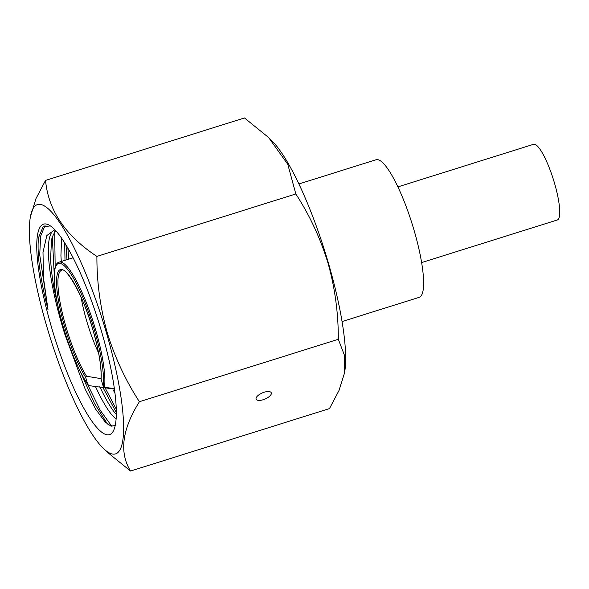 <?xml version="1.0" encoding="UTF-8"?>
<svg xmlns="http://www.w3.org/2000/svg" width="589" height="589" viewBox="0 0 589 589"><rect width="100%" height="100%" fill="white"/><g stroke="black" fill="none" stroke-linecap="round" stroke-linejoin="round"><path stroke-width="0.88" d="M98.591 352.98A53.835 11.382 72.6 0 1 86.679 320.924A53.835 11.382 72.6 0 1 81.12 297.327M421.636 262.569L557.312 219.977A39.654 8.386 -107.4 0 0 553.977 181.39A39.654 8.386 -107.4 0 0 534.348 144.231A39.654 8.386 -107.4 0 0 533.553 144.305L397.877 186.897M101.087 379.044L101.028 378.55C101.639 367.219 98.959 351.088 92.996 330.164C83.771 295.906 65.497 266.014 61.639 270.255A60.829 12.862 -107.4 0 0 65.946 326.748A60.829 12.862 -107.4 0 0 86.561 376.253L85.663 377.328A61.882 13.083 72.6 0 1 64.724 327.028A61.882 13.083 72.6 0 1 61.58 269.453A61.882 13.083 72.6 0 1 93.025 330.171A61.882 13.083 72.6 0 1 101.087 379.044L103.171 386.17A68.258 14.431 -107.4 0 0 94.483 330.333A68.258 14.431 -107.4 0 0 59.798 263.364A68.258 14.431 -107.4 0 0 63.266 326.866A68.258 14.431 -107.4 0 0 87.746 384.455L87.945 384.875C78.985 371.217 70.746 351.883 63.237 326.858C53.408 293.226 50.86 264.012 59.099 262.171A69.311 14.651 72.6 0 1 95.705 330.054A69.311 14.651 72.6 0 1 104.444 387.356L114.369 388.534M85.663 377.328L87.746 384.455L89.314 385.67L114.45 389.093M86.561 376.253L101.028 378.639M298.881 183.974L376.018 159.759A72.101 15.248 72.6 0 1 414.096 230.38A72.101 15.248 72.6 0 1 419.206 297.335L342.069 321.55M104.444 387.356L103.171 386.17M263.224 399.717A8.217 3.35 157 0 0 271.264 392.767A8.217 3.35 157 0 0 264.181 392.23A8.217 3.35 157 0 0 256.141 399.18A8.217 3.35 157 0 0 263.224 399.717M344.425 373.323L344.646 372.093A130.611 27.617 -107.4 0 0 328.368 262.974A130.611 27.617 -107.4 0 0 272.103 141.021L268.636 137.554L287.793 164.316L295.825 193.965C309.696 215.302 320.431 238.368 328.036 263.18C334.957 287.874 338.388 313.245 338.322 339.286L344.403 355.152L344.418 373.323L339.014 390.478L329.465 408.597L130.544 471.045C119.081 452.514 122.033 429.41 139.402 401.727C125.398 380.104 114.656 357.03 107.191 332.513C100.226 307.502 96.795 282.131 96.905 256.406C65.423 235.659 48.305 210.325 45.552 180.403L35.995 198.552L30.378 216.907A130.611 27.617 -107.4 0 0 46.656 326.026A130.611 27.617 -107.4 0 0 102.913 447.979A130.611 27.617 -107.4 0 0 106.381 332.66A130.611 27.617 -107.4 0 0 30.378 216.907M45.552 180.403L244.472 117.955L268.636 137.554M115.208 425.619L110.857 426.038L105.254 422.07L95.742 409.296L85.184 389.174L64.923 334.537L61.992 324.06L54.497 290.907C52.325 278.914 51.029 268.253 50.61 258.917L51.449 240.467L52.207 237.109L55.565 230.571M51.302 326.542A110.283 23.317 -107.4 0 0 113.574 430.559A110.283 23.317 -107.4 0 0 101.735 332.144A110.283 23.317 -107.4 0 0 49.078 225.101A110.283 23.317 -107.4 0 0 51.302 326.542M55.005 229.968A101.279 21.418 -107.4 0 0 54.578 230.078A101.279 21.418 -107.4 0 0 61.749 324.134A101.279 21.418 -107.4 0 0 64.923 334.537M115.01 393.386L113.316 390.109M115.496 413.618C111.652 408.943 107.492 402.191 103.009 393.342L99.784 386.701M116.107 419.191L111.314 414.222C107.434 409.362 103.244 402.442 98.753 393.452L95.271 386.148M61.337 262.23L60.925 255.685L61.587 238.228M64.996 260.316L64.687 242.926M54.777 229.732L46.818 235.571L42.997 252.379L43.498 278.015L48.004 309.711C40.913 281.498 37.622 259.197 38.138 242.793L38.859 236.859L43.085 226.89L50.36 225.896M102.913 447.979L106.388 451.446L130.544 471.045M139.402 401.727L338.322 339.286M96.905 256.406L295.825 193.965M38.138 242.793L38.874 236.756M107.456 424.043L94.534 403.561L80.627 372.226M54.217 274.025L52.311 236.771M116.342 412.624L102.744 387.135M66.999 259.69L65.975 245.009M48.004 309.711L39.721 254.86L40.641 236.137L45.014 225.609M111.8 426.296L100.314 410.371L87.452 384.146M55.16 267.369L54.703 231.587M116.283 409.222L104.908 387.474M68.751 259.138L67.875 248.227M59.099 262.171L73.065 257.783"/></g></svg>
